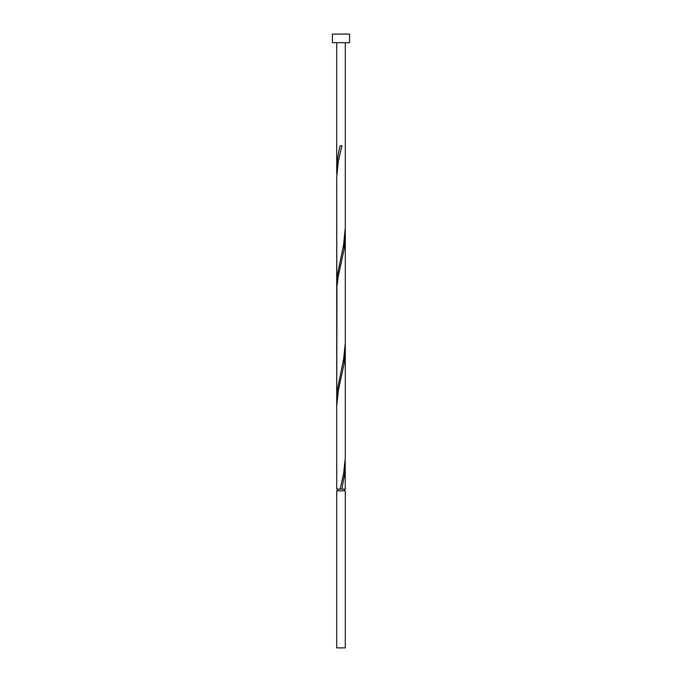 <?xml version="1.0" encoding="UTF-8"?>
<svg xmlns="http://www.w3.org/2000/svg" width="682" height="682" viewBox="0 0 682 682"><rect width="100%" height="100%" fill="white"/><g stroke="black" fill="none" stroke-linecap="round" stroke-linejoin="round"><path stroke-width="1.02" d="M345.288 647.9L336.712 647.9L336.712 490.844L345.288 490.844L345.288 647.9M344.436 490.844L344.436 489.122M337.564 490.844L337.564 489.122M349.585 42.685L332.415 42.685L332.415 34.1L349.585 34.1L349.585 42.685M340.148 489.122L343.617 473.513L345.288 457.912L345.288 349.695L343.992 364.256L338.383 390.275L336.712 405.884L336.712 489.122L345.288 489.122L345.203 460.512M341.853 489.122L344.742 473.513L345.288 464.152M336.712 406.924L336.712 285.17L337.258 275.809L343.617 244.591L345.288 227.941L345.288 343.447L343.617 359.056L337.258 390.275L336.797 403.275M345.288 349.695L345.288 235.23L343.992 249.8L338.383 275.809L336.959 286.218L336.712 399.635L336.712 176.953L338.383 161.353L341.853 145.743L340.148 145.743C338.008 154.055 336.857 162.384 336.712 170.713L336.797 174.353M345.288 235.23L345.203 231.59M336.712 292.467L336.712 178.002L336.797 288.818M336.712 170.713L336.712 42.685M345.288 227.941L345.288 42.685"/></g></svg>
